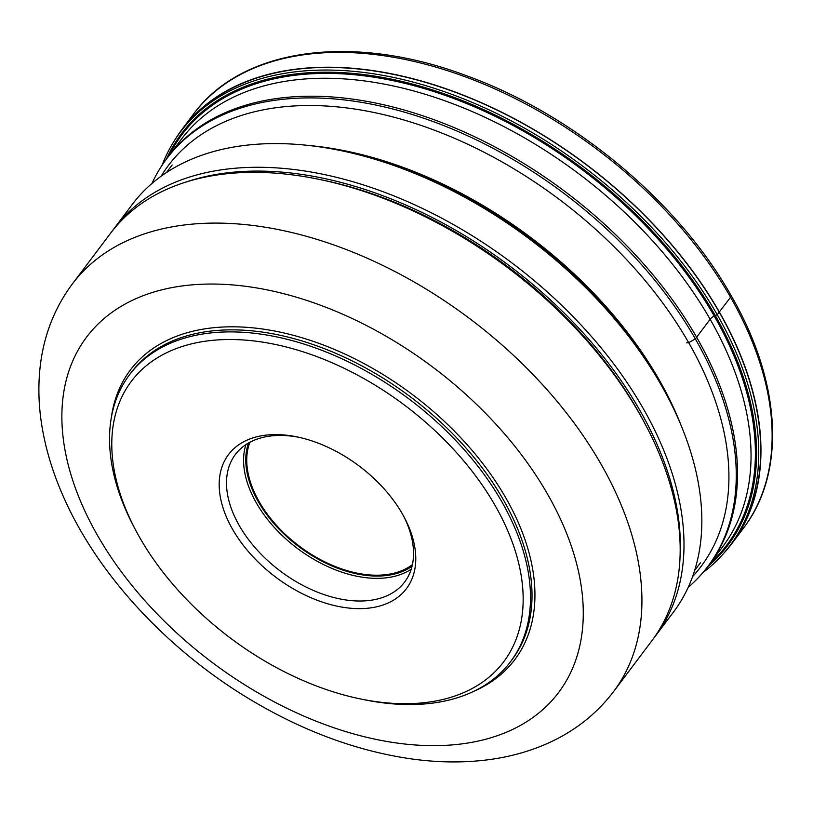 <?xml version="1.0" encoding="UTF-8"?>
<svg xmlns="http://www.w3.org/2000/svg" width="813" height="813" viewBox="0 0 813 813"><rect width="100%" height="100%" fill="white"/><g stroke="black" fill="none" stroke-linecap="round" stroke-linejoin="round"><path stroke-width="1.22" d="M174.988 139.745A344.204 214.744 37 0 1 182.285 129.023A344.204 214.744 37 0 1 443.542 87.906A344.204 214.744 37 0 1 719.403 312.07A344.204 214.744 37 0 1 732.127 543.226A344.204 214.744 37 0 1 723.834 553.196M729.942 545.675L731.903 543.064A343.919 214.571 -143 0 0 719.2 312.09A343.919 214.571 -143 0 0 443.552 88.099A343.919 214.571 -143 0 0 182.508 129.186L180.537 131.797A343.919 214.571 37 0 1 441.591 90.721A343.919 214.571 37 0 1 717.229 314.712A343.919 214.571 37 0 1 729.942 545.675A343.919 214.571 37 0 1 702.879 572.647M161.116 176.238A333.36 207.976 37 0 1 412.252 122.529A333.36 207.976 37 0 1 688.672 342.669A333.36 207.976 37 0 1 692.585 576.6M151.97 183.453A338.777 211.36 37 0 1 166.685 158.738A338.777 211.36 37 0 1 423.827 118.271A338.777 211.36 37 0 1 695.349 338.909A338.777 211.36 37 0 1 707.869 566.427A338.777 211.36 37 0 1 688.174 587.393M162.082 165.252A343.919 214.571 37 0 1 180.537 131.797M181.543 139.013L167.956 157.051A338.777 211.36 37 0 1 287.578 97.275A338.777 211.36 37 0 1 696.619 337.222A338.777 211.36 37 0 1 709.139 564.73L722.727 546.702M655.613 635.786L673.459 612.098A338.777 211.36 -143 0 0 667.361 396.266A338.777 211.36 -143 0 0 660.939 384.59A338.777 211.36 -143 0 0 341.419 150.73A338.777 211.36 -143 0 0 132.275 204.419L114.43 228.107A338.777 211.36 37 0 1 234.053 168.332A338.777 211.36 37 0 1 643.093 408.278A338.777 211.36 37 0 1 655.613 635.786A338.777 211.36 37 0 1 653.672 638.296M112.55 230.668A338.777 211.36 37 0 1 114.43 228.107M185.933 182.071A336.074 209.663 37 0 1 233.981 172.132A336.074 209.663 37 0 1 639.76 410.159A336.074 209.663 37 0 1 680.125 554.354M645.695 425.026L644.008 421.835A333.36 207.976 -143 0 0 458.268 233.748A333.36 207.976 -143 0 0 323.279 180.222L319.753 179.49A338.777 211.36 -143 0 0 110.609 233.179L72.377 283.93A338.777 211.36 37 0 1 418.695 284.641A338.777 211.36 37 0 1 613.561 691.619L651.792 640.857A338.777 211.36 -143 0 0 670.44 606.681A338.777 211.36 -143 0 0 645.695 425.026A338.777 211.36 -143 0 0 456.926 233.88A338.777 211.36 -143 0 0 319.753 179.49M135.507 529.863L133.82 526.672A238.504 148.799 37 0 1 116.401 398.787A238.504 148.799 37 0 1 129.531 374.722A238.504 148.799 37 0 1 373.34 375.22A238.504 148.799 37 0 1 523.653 637.666A238.504 148.799 37 0 1 510.523 661.731A238.504 148.799 37 0 1 363.289 699.526L359.753 698.794A233.077 145.415 37 0 1 265.373 661.365A233.077 145.415 37 0 1 135.507 529.863A233.077 145.415 37 0 1 118.485 404.884A233.077 145.415 37 0 1 369.58 381.856A233.077 145.415 37 0 1 516.468 638.337A233.077 145.415 37 0 1 359.753 698.794M292.578 588.399A111.391 69.491 -143 0 0 412.577 577.393A111.391 69.491 -143 0 0 404.437 517.668A111.391 69.491 -143 0 0 342.375 454.823A111.391 69.491 -143 0 0 297.273 436.937A111.391 69.491 -143 0 0 222.376 465.829A111.391 69.491 -143 0 0 292.578 588.399M299.062 437.323A105.975 66.117 -143 0 0 235.384 454.467A105.975 66.117 -143 0 0 229.551 465.158A105.975 66.117 -143 0 0 296.339 581.773A105.975 66.117 -143 0 0 404.671 581.986A105.975 66.117 -143 0 0 410.494 571.295A105.975 66.117 -143 0 0 403.573 516.052M249.947 442.211A103.261 64.42 -143 0 0 314.783 556.458A103.261 64.42 -143 0 0 412.425 564.608M729.312 294.855A4.339 1.921 150.2 0 1 730.572 297.253L717.229 314.712L715.277 315.515A6.534 2.896 -29.8 0 0 714.21 316.013A6.494 2.876 -29.8 0 0 710.145 319.265L695.349 338.909L688.672 342.669L686.609 342.862M193.453 114.196C242.01 47.601 353.116 32.794 467.201 75.985C573.622 114.572 678.052 201.38 731.029 295.404C781.323 382.049 786.578 472.19 743.295 528.409A344.204 214.744 -143 0 0 730.572 297.253A344.204 214.744 -143 0 0 454.711 73.079A344.204 214.744 -143 0 0 193.453 114.196L182.285 129.023M722.666 546.773A338.777 211.36 -143 0 0 722.686 546.743A338.777 211.36 -143 0 0 710.145 319.265A338.777 211.36 -143 0 0 438.654 98.627A338.777 211.36 -143 0 0 181.502 139.064A338.777 211.36 -143 0 0 181.482 139.094L181.431 139.165M710.216 563.307A341.064 212.782 37 0 0 714.21 316.013A341.064 212.782 -143 0 0 423.502 88.373A341.064 212.782 -143 0 0 169.033 155.618M707.635 566.732A342.039 213.392 -143 0 0 715.277 315.515A342.039 213.392 -143 0 0 420.372 86.249A342.039 213.392 -143 0 0 166.452 159.043M309.499 145.557A330.647 206.289 37 0 1 658.987 379.519A330.647 206.289 37 0 1 681.131 425.514M667.361 396.266L665.034 391.846A331.287 206.685 -143 0 0 658.754 380.433A331.287 206.685 -143 0 0 346.297 151.746L341.419 150.73M256.471 691.944A295.414 184.307 37 0 1 70.365 366.876A295.414 184.307 37 0 1 388.614 337.71A295.414 184.307 37 0 1 574.781 662.808A295.414 184.307 37 0 1 256.471 691.944M473.908 691.253A240.668 150.151 -143 0 0 376.378 370.535A240.668 150.151 -143 0 0 111.259 418.065M510.523 661.731L512.048 659.699A238.504 148.799 -143 0 0 374.874 373.187A238.504 148.799 -143 0 0 131.056 372.689L129.531 374.722M411.236 569.171A105.975 66.117 37 0 1 313.411 559.1A105.975 66.117 37 0 1 245.892 444.62M412.069 566.194A104.349 65.101 37 0 1 314.54 557.108A104.349 65.101 37 0 1 248.524 442.994M743.295 528.409L732.127 543.226M176.197 146.116L166.685 158.738M717.381 553.795L707.869 566.427M700.359 562.881L694.658 570.441M172.153 164.988L166.462 172.549M72.377 283.93C55.193 307.029 44.613 333.33 40.65 362.811C38.109 381.947 38.313 401.612 41.26 421.815C44.878 446.469 52.174 471.215 63.14 496.062C97.906 575.828 170.242 652.9 254.987 702.31C306.847 732.615 359.255 751.517 412.211 759.027C439.122 762.706 464.914 762.889 489.609 759.566C509.842 756.822 528.806 751.588 546.488 743.875C573.744 731.924 596.102 714.505 613.561 691.619"/></g></svg>
